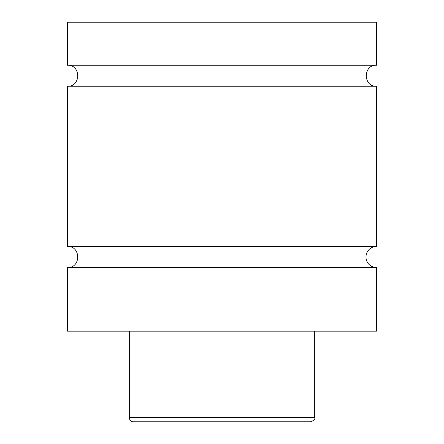 <?xml version="1.0" encoding="UTF-8"?>
<svg xmlns="http://www.w3.org/2000/svg" width="444" height="444" viewBox="0 0 444 444"><rect width="100%" height="100%" fill="white"/><g stroke="black" fill="none" stroke-linecap="round" stroke-linejoin="round"><path stroke-width="0.67" d="M67.516 267.521C81.069 268.17 81.069 245.859 67.516 246.509L376.484 246.509A10.506 10.506 0 0 0 365.978 257.015A10.506 10.506 0 0 0 376.484 267.521L376.484 331.169L67.516 331.169L67.516 267.521L376.484 267.521M67.516 65.251L376.484 65.251L376.484 22.2L67.516 22.2L67.516 65.251C81.069 64.602 81.069 86.907 67.516 86.258L376.484 86.258L376.484 246.509M238.583 421.8L205.417 421.8M310.572 421.8L133.428 421.8A4.118 4.118 0 0 1 129.309 417.682L314.691 417.682C315.345 419.147 313.975 420.524 310.572 421.8M314.691 331.169L314.691 417.682M376.484 86.258C362.931 86.907 362.931 64.602 376.484 65.251M129.309 417.682L129.309 331.169M67.516 246.509L67.516 86.258"/></g></svg>
